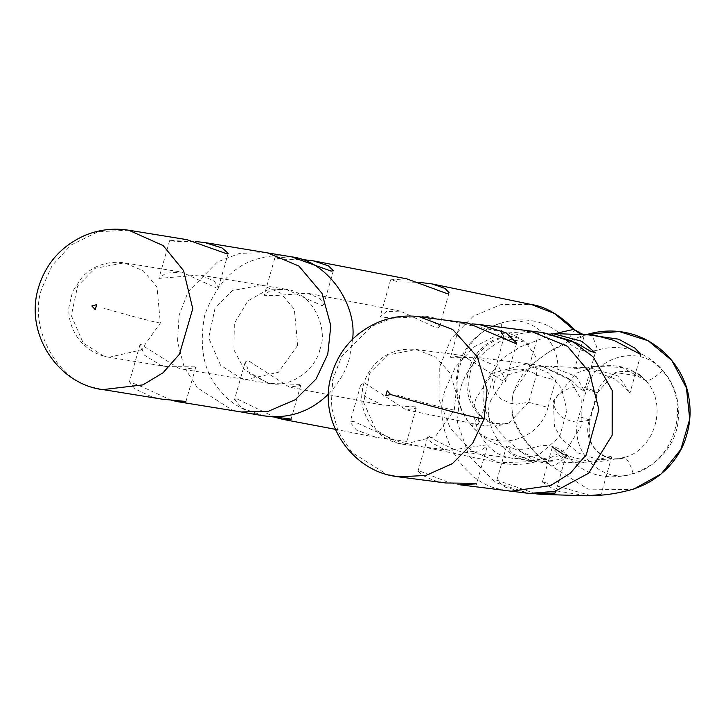 <?xml version="1.0" encoding="UTF-8"?>
<svg xmlns="http://www.w3.org/2000/svg" width="726" height="726" viewBox="0 0 726 726"><rect width="100%" height="100%" fill="white"/><g stroke="black" fill="none" stroke-linecap="round" stroke-linejoin="round"><path stroke-width="0.54" stroke-dasharray="3.63 2.72" d="M574.638 368.835L583.405 367.283L615.548 379.163L629.932 392.966L618.534 376.186L587.416 367.138L574.638 368.835L584.657 334.341M564.048 454.893L593.333 462.616L611.746 456.091L584.956 462.943L560.844 456.672L552.205 447.588L553.348 447.715M590.837 495.595L543.538 482.146L542.376 482.064L556.016 490.74M556.497 490.93L586.626 495.794M544.6 332.735L539.354 332.835L551.615 333.298M530.171 367.383L540.97 365.432L571.135 379.716L580.373 389.036L584.403 391.096L576.335 376.64L550.063 366.149L530.171 367.383M507.773 446.018L543.801 461.609L559.601 459.44L566.189 455.02L565.79 454.576L532.113 460.683L512.792 454.013L506.53 446.218L507.773 446.018M535.797 493.798L497.945 480.53L496.729 480.63L505.877 487.445L529.617 493.471M467.662 323.034L461.346 323.251L472.508 323.878M451.508 357.773L450.483 357.246L462.725 355.549L504.652 382.048L505.84 381.123L499.134 367.528L475.984 357.274L451.508 357.773M459.857 484.805L448.269 482.345L419.292 470.865M429.13 436.344C433.54 439.638 442.924 444.439 457.271 450.746L464.295 452.216L479.913 450.891L487.337 445.973M486.765 444.829L449.775 450.329L442.924 448.886L430.981 442.279L427.868 436.689M418.094 471.029L421.688 474.958L433.921 480.485L445.746 482.972M406.841 278.866L390.624 279.8L398.501 281.879L418.829 282.296M437.923 327.862L439.475 326.555L425.509 316.155L394.236 318.26L380.061 316.89L386.386 311.599L400.38 311.109L436.172 327.789L437.923 327.862M415.426 406.841L382.275 405.044L364.588 396.187L360.64 385.079L364.261 382.738L405.961 409.8L416.225 408.175L415.426 406.841M405.616 441.263L406.596 441.998L398.991 441.934L353.29 421.252L350.077 422.169L356.557 430.137L376.304 437.379L405.616 441.263M291.67 256.877L274.873 257.857L282.468 259.264L301.943 259.491M322.217 305.746L323.687 304.711L320.166 298.622L307.352 293.177L277.359 295.409L264.2 295.31L270.871 290.01L285.853 289.238L322.217 305.746M299.811 384.381L269.391 383.482L249.835 373.926L245.179 362.092L247.775 360.323L289.338 387.13L300.691 385.452L299.811 384.381M275.326 417.414L236.812 398.819L234.507 399.545L242.103 408.175L264.037 415.925M194.659 366.857L166.844 366.621L160.909 365.296L144.302 355.096L140.191 343.988L178.678 368.173L183.633 369.343L195.612 367.655L194.659 366.857M171.472 400.298L142.94 387.176L129.428 381.767L134.954 388.873L151.906 396.904L162.17 399.173M186.9 239.653L169.63 240.642L176.826 241.504L195.24 241.513M217.038 288.276L218.444 287.505L214.197 280.944L199.55 275.009L158.867 278.421L165.891 273.139L181.527 272.096L217.038 288.276M128.611 230.206L98.046 231.739L70.903 245.116L52.027 265.743L42.035 287.941C27.806 325.339 56.211 380.07 93.681 387.466L103.01 389.599M419.374 316.763L392.839 318.024L371.576 326.292L341.846 356.003L332.744 379.48L331.219 406.034L338.144 431.58L351.847 452.352L386.94 474.387M103.591 356.012L83.2 343.017L71.311 315.619L77.646 285.98L95.052 268.339L124.328 262.821L143.276 270.807L156.97 287.006L160.364 323.052L141.071 350.005L109.036 357.256L103.591 356.012M396.677 442.878L375.868 429.819L363.635 402.367L369.933 372.719L387.557 355.114L415.925 349.469L435.7 357.056L450.292 373.309L456.019 392.811L454.276 410.036L435.437 436.526L403.611 444.339L396.677 442.878M586.59 389.363C595.293 391.986 598.787 393.238 597.081 393.129L589.349 420.281L589.975 420.309L597.716 393.138L597.081 393.129L615.076 372.492L641.339 376.358L645.968 380.733C648.926 381.123 654.462 377.829 662.557 370.85C692.359 402.994 675.18 462.662 633.272 473.679C601.173 485.34 567.623 449.648 578.858 416.524L586.59 389.363C594.512 355.25 641.593 343.462 662.557 370.85M633.272 473.679C630.068 463.46 627.001 458.106 624.061 457.616C602.988 465.257 581.426 442.034 589.349 420.281C591.055 420.399 587.561 419.138 578.858 416.524M645.968 380.733C668.111 404.809 655.26 449.421 624.061 457.616L593.333 462.616M645.968 380.714L622.182 367.42L595.157 366.376L575.963 373.345L553.421 400.906L554.437 426.271L561.234 438.54L578.431 453.078L598.415 459.64L621.129 458.478M536.423 375.151L555.708 380.215L547.976 407.368L528.682 402.304L536.423 375.151L535.879 356.938L525.815 342.264L500.641 337.663C468.216 345.567 455.629 390.252 478.743 414.546L492.419 423.521L508.853 423.086L528.682 402.304L516.286 404.173L510.605 403.311L501.376 399.264L497.818 396.296L493.907 389.935L493.371 385.424L495.186 379.834L498.254 376.113L503.027 372.783L508.009 370.687L514.335 369.316L520.351 369.107L526.051 369.924L533.71 373.064L536.423 375.151M547.976 407.368C539.935 441.372 493.027 453.314 472.009 425.881L479.913 414.782L478.743 414.546L477.998 424.646L405.961 409.8M472.009 425.881C442.406 393.673 459.249 333.906 501.303 323.061L501.612 337.844L500.641 337.663M528.964 344.868C519.408 337.345 511.031 333.161 503.826 332.317L502.946 340.748L491.783 382.629L480.93 418.539L478.007 424.646C490.449 426.298 496.257 427.487 511.993 421.96M500.65 337.644L503.817 332.317L425.509 316.155M582.624 334.414L588.795 333.96C591.735 334.477 594.667 339.877 597.607 350.141C585.728 353.017 575.537 349.996 567.024 341.084L574.792 329.858M567.024 341.084C534.654 300.301 461.418 321.972 456.79 375.95C449.703 420.735 495.731 460.066 536.968 446.59L536.859 461.5L499.216 462.707L471.492 450.601L450.392 428.531L438.994 399.427L439.275 367.701L451.354 338.38L473.27 316.218L501.348 304.403L531.641 304.584M536.968 446.59C548.838 443.713 559.029 446.735 567.55 455.656C559.646 462.816 554.201 466.219 551.225 465.847L548.829 463.66C546.279 461.228 542.313 460.493 536.931 461.464C524.317 464.949 511.667 465.348 498.989 462.662M548.774 463.624L535.933 461.319C522.566 453.823 510.224 443.795 498.907 431.244C492.065 420.091 479.514 413.185 483.943 383.882L502.002 358.662L520.252 346.874L555.199 333.552M634.324 488.779L631.484 489.633L588.078 489.115L551.225 465.847C541.133 459.322 531.804 450.193 523.246 438.459C518.282 427.859 508.227 421.697 513.291 392.575L532.693 363.799L551.043 350.449L588.305 334.114M241.141 411.969L231.948 409.863L197.545 387.938L184.177 367.211L177.489 341.701L179.104 315.166L188.179 291.68L217.546 261.923L239.616 253.347L266.85 252.603M530.942 331.247L500.468 333.515L473.76 347.055L455.293 367.374L445.51 389.145C431.226 426.534 460.375 481.383 498.517 488.87L510.224 491.348M160.364 323.052C155.183 322.453 124.5 314.376 103.636 308.114M297.724 345.304L278.439 372.256L246.395 379.507L240.95 378.264L220.568 365.269L208.68 337.871L215.014 308.232L232.42 290.591L261.632 285.064L280.599 293.032L294.32 309.231L297.724 345.304M454.276 410.036C450.537 409.909 418.358 401.487 396.723 394.98M476.111 398.175C467.644 420.327 484.914 452.833 507.519 457.271L514.453 458.732L538.365 455.329L559.592 436.925L567.006 410.299L561.343 388.083L548.484 372.846L526.74 363.862L492.854 373.228L476.111 398.175M491.021 399.826C481.157 421.688 502.9 460.856 531.949 460.665L547.286 459.422L567.242 448.677L581.154 426.207L581.199 399.681L569.964 379.807L540.235 365.369L507.819 374.934L491.021 399.826M589.349 420.281L576.943 422.151L571.271 421.289L564.574 418.757L560.817 416.352L556.334 411.588L554.11 405.861L554.446 401.033L557.269 395.815L561.951 391.777L568.667 388.664L575.001 387.294L581.009 387.085L586.717 387.902L594.158 390.915L597.081 393.129M567.55 455.656C602.535 499.978 682.304 469.586 678.311 410.798C678.311 369.561 635.377 338.098 597.607 350.141M501.303 323.061C533.456 311.381 566.779 347.11 555.708 380.215M320.003 349.142C316.509 367.683 292.097 388.773 268.647 383.346L244.399 369.652L233.935 349.887L234.326 323.415L247.893 300.891L267.086 290.037L285.69 289.211C312.271 291.843 328.742 328.696 320.003 349.142M543.084 332.608C502.946 327.626 465.874 361.602 460.039 390.751L457.371 422.169L469.114 456.318L495.785 482.627L529.1 493.426M352.627 339.142L349.46 357.982C346.184 370.587 339.196 382.629 328.479 394.109M262.785 415.699C245.089 411.687 231.449 403.992 221.884 392.603C204.07 373.999 198.398 347.99 204.868 314.567C216.956 282.831 235.387 264.064 260.153 258.238C269.591 255.488 280.055 255.026 291.543 256.85M640.867 354.551L629.932 392.966M611.909 456.218L600.974 494.624M552.205 447.588L542.376 482.064M595.293 352.872L584.403 391.096M538.855 332.735L529.054 367.147M566.189 455.02L555.299 493.244M506.53 446.218L496.729 480.63M516.676 343.08L505.84 381.123M460.248 322.961L450.474 357.246M487.028 447.162L476.374 484.578M427.623 437.479L417.931 471.501M390.624 279.8L380.061 316.89M449.113 292.732L439.475 326.555M360.64 385.079L350.077 422.169M416.225 408.175L406.596 441.998M274.873 257.857L264.2 295.31M333.379 270.689L323.687 304.711M245.179 362.092L234.507 399.545M300.691 385.452L290.999 419.474M140.191 343.988L129.428 381.767M195.612 367.665L185.883 401.814M169.63 240.642L158.867 278.421M228.173 253.347L218.444 287.505M166.844 366.621L109.036 357.256C96.458 355.132 86.131 348.798 78.063 338.262C71.212 328.334 68.171 317.897 68.952 306.944L72.591 291.516L82.673 276.406C94.226 265.235 108.11 260.707 124.337 262.83L181.518 272.087M183.633 369.343L269.391 383.482M285.853 289.238L199.55 275.009M449.775 450.338L403.611 444.339C375.542 441.118 358.49 412.032 362.12 392.739C362.909 382.284 367.22 372.71 375.033 364.016C386.159 352.736 399.79 347.89 415.925 349.469L462.725 355.549M464.295 452.216L532.113 460.683M540.97 365.432L475.984 357.274M624.07 457.616C613.18 462.181 598.523 453.931 596.2 449.648C590.011 444.484 587.933 434.702 589.966 420.29M597.707 393.138C598.768 384.617 605.665 377.538 618.389 371.903C630.132 370.451 637.782 371.939 641.339 376.358M595.157 366.367L587.416 367.138M584.956 462.943L543.801 461.609M583.405 367.283C575.183 367.519 564.075 367.147 550.063 366.149M645.078 379.516C628.888 366.122 617.735 364.289 595.583 366.303M508.853 423.086C490.576 426.752 486.211 420.663 479.94 414.845C466.963 397.993 465.293 379.562 474.913 359.551C485.712 342.999 491.003 342.672 501.675 337.817C509.661 335.131 517.711 336.619 525.815 342.264M382.275 405.044L289.338 387.13M400.38 311.109L307.352 293.177M588.169 334.123L583.477 334.387M585.12 335.113L589.448 333.978M499.216 462.725L398.991 441.934M376.304 437.379L335.285 429.311M548.865 463.687C538.955 456.799 529.898 447.198 521.685 434.892C517.175 424.501 508.563 417.867 513.382 392.594C522.983 367.528 534.327 363.399 545.825 353.925C560.771 344.587 573.821 338.325 584.984 335.149"/><path stroke-width="1.09" d="M584.657 334.341L618.724 339.187L635.132 348.253L640.867 354.551L614.069 340.43L593.451 334.895L584.457 334.35M553.348 447.715L564.048 454.893M556.016 490.74L556.497 490.93M476.555 483.843L459.857 484.805L529.1 493.426L554.827 493.072L541.042 494.379L586.626 495.794L600.774 494.606L590.837 495.595M589.448 333.978C587.525 334.813 574.919 334.586 551.615 333.298L581.925 341.302L595.293 352.872L589.839 350.867L576.616 343.126L543.084 332.608L572.024 340.975L593.251 356.965L612.218 390.515L612.145 435.282L588.668 473.198L554.982 491.33L529.1 493.426M541.042 494.379L535.797 493.798M472.508 323.878L479.514 324.576L506.194 332.898L516.676 343.08L515.632 343.507L467.662 323.034L419.437 316.772M419.374 316.763L452.761 329.54L477.39 356.956L487.064 389.889L484.124 418.966L472.662 443.268L452.334 463.66L425.917 475.448L398.647 476.855L445.746 482.972L475.793 483.362M418.829 282.296L432.006 283.911L445.02 288.413L449.113 292.732L447.733 293.431L446.009 293.25L406.841 278.866L313.278 260.834L328.424 265.861L333.379 270.689L331.156 271.134L291.67 256.877M301.943 259.491L313.278 260.834M328.479 394.109C309.802 412.196 287.904 419.392 262.785 415.699L289.983 418.893L290.999 419.474L282.859 419.374L275.326 417.414M102.874 389.572L162.17 399.182L184.558 401.333L185.883 401.814L177.788 401.705L171.472 400.298M195.24 241.513L204.696 242.538L222.165 248.002L228.173 253.347L226.603 253.719L186.9 239.653L128.684 230.215L163.15 245.588L183.551 270.571L192.762 308.686L179.431 354.215L163.105 372.719L142.977 384.871L103.01 389.599M388.918 474.94L397.44 476.692M621.129 458.478L624.061 457.625M574.792 329.858L582.624 334.414M531.641 304.584L554.464 313.532L573.504 329.432L555.199 333.552M588.305 334.114L619.205 331.528L648.218 340.775L671.813 360.45L686.442 387.938L689.7 419.183L680.834 449.458L661.313 473.815L634.324 488.779M91.83 305.945L96.676 304.684L95.26 309.666L91.83 305.945M266.85 252.603L298.858 266.034L322.008 293.377L330.829 325.72L327.762 354.243L316.019 379.081L295.201 399.736L268.402 411.252L241.141 411.969L177.788 401.705M484.124 418.966C478.053 418.748 425.754 405.072 390.606 394.499L385.76 395.761L387.176 390.788L390.606 394.499M510.224 491.348L550.571 485.594L570.473 473.098L586.381 454.53L598.896 409.609L589.349 372.111L567.632 346.411L530.942 331.247M204.696 242.529L291.543 256.85C327.217 260.815 357.147 304.23 352.627 339.142M103.001 389.662C59.423 384.58 24.14 335.113 38.387 287.805C45.847 263.384 61.365 245.905 84.942 235.378C99.008 229.597 113.583 227.873 128.665 230.215M398.347 476.737C350.495 471.991 316.772 418.848 331.8 374.09C338.679 351.493 352.8 334.84 374.153 324.15C388.365 317.307 403.338 314.794 419.065 316.618M543.084 332.608L479.514 324.567M631.484 489.633C663.31 480.077 681.46 455.247 686.587 435.273C690.145 423.44 690.98 411.433 689.11 399.255C686.288 375.941 668.746 347.082 635.695 335.221C620.222 330.076 604.595 329.649 588.813 333.96L588.169 334.123M583.477 334.387L578.64 332.871L574.674 329.722C559.574 314.803 545.126 306.408 531.341 304.521M634.342 488.852C619.496 493.072 606.056 495.295 594.04 495.513M531.641 304.575L432.006 283.911M335.285 429.311L282.859 419.374M262.785 415.699L241.141 411.969"/></g></svg>
